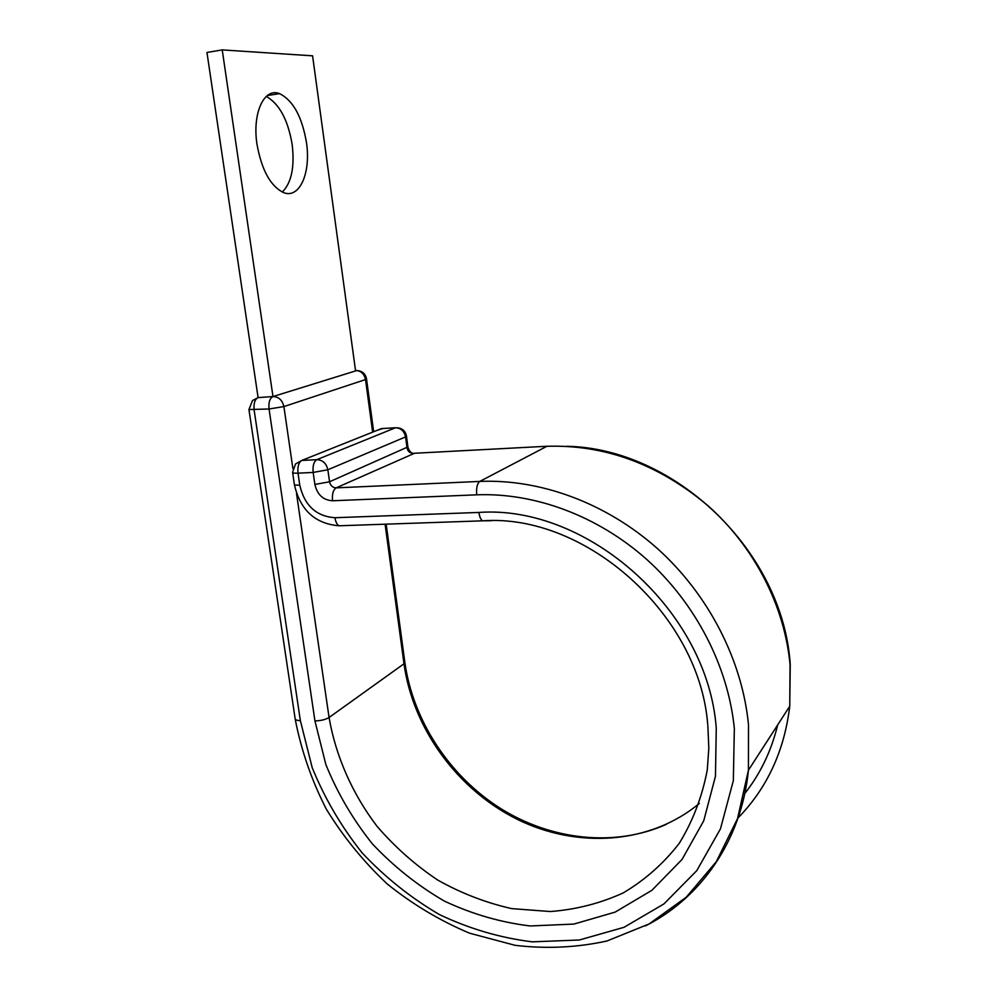 <?xml version="1.0" encoding="UTF-8"?>
<svg xmlns="http://www.w3.org/2000/svg" width="998" height="998" viewBox="0 0 998 998"><rect width="100%" height="100%" fill="white"/><g stroke="black" fill="none" stroke-linecap="round" stroke-linejoin="round"><path stroke-width="1.5" d="M256.997 144.311C261.688 170.147 270.545 186.239 283.557 192.589C299.575 199.163 311.077 172.829 306.473 142.589C302.07 116.729 293.1 100.411 279.565 93.65C264.183 87.238 252.095 113.198 256.997 144.311M266.291 96.407C279.378 103.879 288.01 119.935 292.177 144.573C294.772 167.015 291.478 182.846 282.297 192.065M356.91 370.507L272.978 396.555L222.23 49.9L312.586 55.826L355.513 370.495C360.852 370.682 364.183 373.701 365.518 379.564L283.894 406.573L269.061 408.993L248.951 409.542L252.482 400.547L258.095 397.603L206.96 52.47L222.23 49.9M404.826 662.136L403.99 663.782L329.066 717.5C325.51 719.645 320.795 720.768 314.931 720.893L269.061 408.993C268.45 402.394 269.759 398.252 272.978 396.555L258.095 397.603C254.839 399.3 253.517 403.429 254.128 410.003L300.361 720.618L312.174 767.599C324.575 798.15 341.191 826.544 362.049 852.766C385.003 877.242 410.827 897.863 439.544 914.642C469.422 928.814 500.31 937.883 532.221 941.838L579.351 940.004L624.049 927.292L663.944 903.914L696.779 870.643L720.456 828.864L733.343 780.648L734.341 728.552C728.228 666.439 695.756 603.578 646.879 559.566C597.79 515.779 534.654 492.538 476.732 494.821C476.171 487.972 477.181 483.506 479.764 481.423L336.151 487.86C332.633 487.623 330.438 485.602 329.552 481.772L327.855 469.771L313.16 472.428L298.015 473.164C294.148 473.326 292.339 473.027 292.601 472.291L295.57 463.92L301.783 460.44L316.865 459.654L395.507 427.755L381.51 428.591L301.783 460.44C298.676 462.361 297.416 466.602 298.015 473.164L299.762 485.153C295.895 485.302 294.086 484.978 294.323 484.217L292.651 472.69M314.931 720.893L325.859 764.53C337.349 792.936 352.805 819.308 372.204 843.659C393.549 866.389 417.563 885.5 444.247 901.019C472.004 914.093 500.672 922.402 530.25 925.969L573.887 924.073L615.155 912.11L651.919 890.303L682.071 859.415L703.752 820.755L715.466 776.232L716.265 728.216C707.744 610.664 587.672 504.664 478.928 512.436L334.929 517.725C316.216 516.365 304.49 505.512 299.762 485.153M296.531 493.573L329.066 717.5C335.79 756.347 352.331 793.797 377.094 826.369C394.959 847.065 415.18 864.967 437.748 880.086C461.338 893.322 486.001 902.828 511.725 908.617L550.347 911.536C575.933 909.59 600.197 903.402 623.101 892.973C644.783 880.174 663.483 863.644 679.201 843.397C692.799 821.292 702.155 796.803 707.283 769.907L708.817 748.101L707.856 725.771M491.478 520.719L482.57 520.831C480.762 519.634 479.551 516.827 478.928 512.436M385.091 524.2L403.99 663.782C412.923 728.453 457.234 789.58 517.338 819.37C577.418 848.949 650.185 844.296 699.324 803.427M744.595 793.772C760.351 773.824 771.379 750.87 777.679 724.897M737.622 818.36C766.963 788.47 784.341 751.082 789.742 706.222L790.067 664.818C784.702 605.948 754.239 546.804 707.944 505.699C658.406 464.033 604.326 444.247 545.719 446.318L413.072 453.341C409.816 453.167 407.795 451.333 407.022 447.84L405.575 436.899L327.855 469.771C326.371 463.359 322.703 459.991 316.865 459.654C313.796 461.575 312.561 465.829 313.16 472.428L314.881 484.467L329.552 481.772L407.883 446.917M645.419 925.919C701.32 897.813 741.614 839.755 748.425 770.219L748.5 724.748C742.238 659.952 708.38 594.321 657.333 548.488C606.06 502.88 540.13 478.84 479.764 481.423L546.979 446.256M300.361 720.618C296.718 720.494 294.971 719.77 295.109 718.448L248.989 409.816M406.46 436.014L405.575 436.899C404.265 431.074 400.909 428.017 395.507 427.755M476.732 494.821L332.546 500.771C331.947 494.185 333.157 489.881 336.151 487.86L414.532 453.267M332.546 500.771C323.14 500.135 317.264 494.696 314.881 484.467M707.732 724.648C699.523 614.843 585.664 513.234 482.57 520.831L339.42 525.771M294.385 484.629C300.161 510.065 315.069 523.788 339.095 525.784C337.012 524.636 335.627 521.954 334.929 517.725M292.901 468.623L283.894 406.573C282.372 400.136 278.741 396.805 272.978 396.555M366.516 378.853L365.518 379.564L372.641 432.134M377.032 430.388L382.858 428.516M666.514 824.273C614.968 847.489 550.908 840.229 499.911 808.056C448.975 775.596 413.022 720.182 404.901 662.709L386.164 524.162M566.602 446.293C674.299 448.09 782.943 550.671 790.241 664.468L789.742 706.222L748.425 770.219L737.51 818.684L716.315 861.661L686.262 897.202L649.149 923.923L606.946 941.002C576.944 947.576 546.368 949.023 515.205 945.343L469.534 933.18C439.981 920.73 412.523 904.313 387.162 883.904C363.422 861.573 343.1 836.574 326.184 808.891C311.526 780.099 301.196 750.197 295.208 719.171M267.364 95.521L279.565 93.65M413.284 453.341C410.989 453.117 409.205 451.084 407.933 447.241L406.498 436.313C405.587 431.124 402.481 428.279 397.154 427.78M373.664 431.722L366.54 379.065C365.63 374.001 362.586 371.169 357.384 370.582"/></g></svg>
